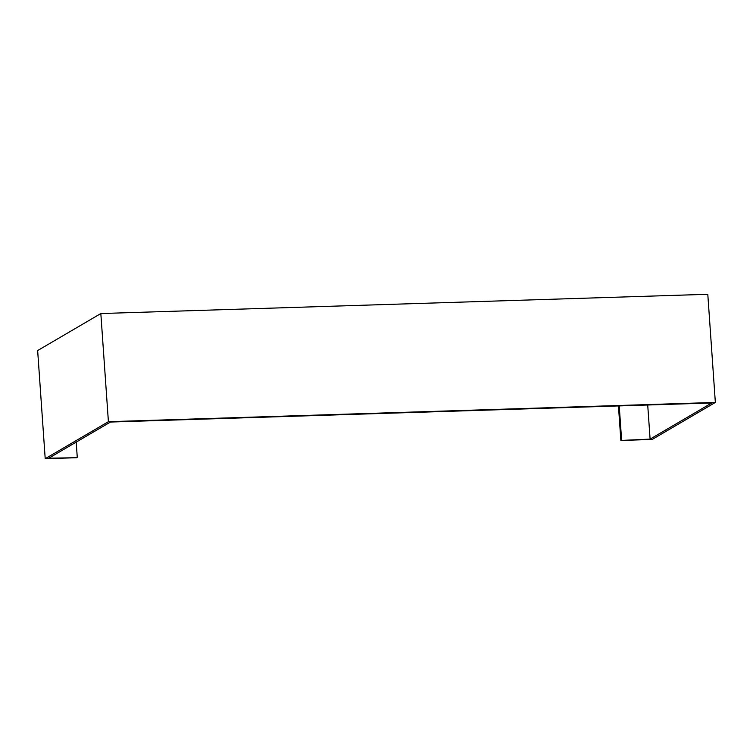 <?xml version="1.0" encoding="UTF-8"?>
<svg xmlns="http://www.w3.org/2000/svg" width="753" height="753" viewBox="0 0 753 753"><rect width="100%" height="100%" fill="white"/><g stroke="black" fill="none" stroke-linecap="round" stroke-linejoin="round"><path stroke-width="1.13" d="M620.867 440.449L650.103 439.103L711.783 402.968L110.465 422.047L48.776 458.182L76.505 457.72L45.208 458.709L108.404 421.689L715.35 402.441L652.164 439.46L620.867 440.449L618.448 405.923M45.208 458.709L37.65 350.559L100.836 313.54L707.792 294.291L715.35 402.441M77.258 457.278L76.204 442.115M650.103 439.103L647.712 405.001M621.611 440.006L619.23 405.905M108.404 421.689L100.836 313.54"/></g></svg>
